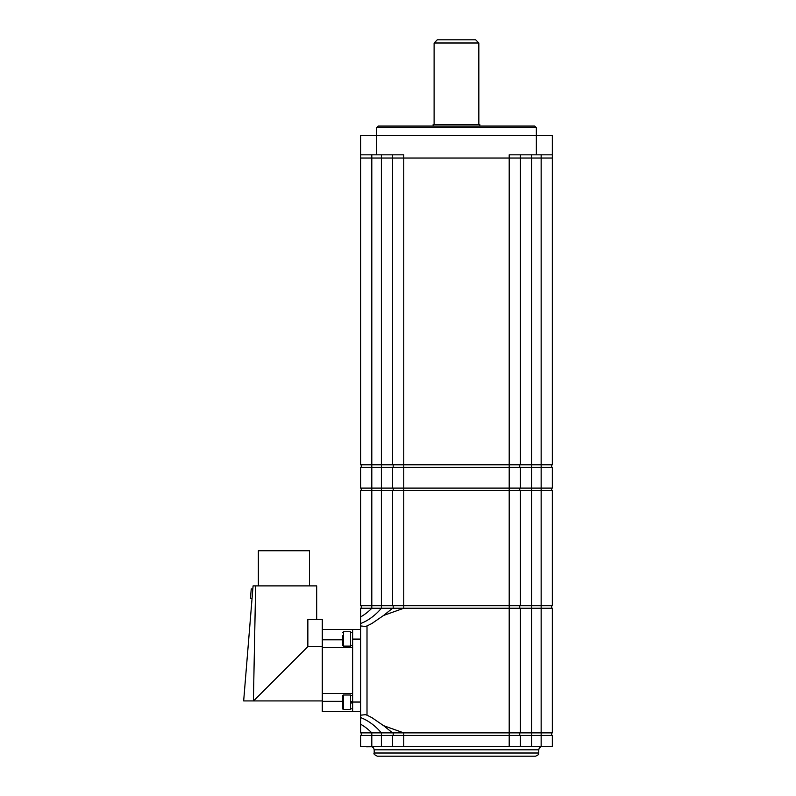 <?xml version="1.0" encoding="UTF-8"?>
<svg xmlns="http://www.w3.org/2000/svg" width="796" height="796" viewBox="0 0 796 796"><rect width="100%" height="100%" fill="white"/><g stroke="black" fill="none" stroke-linecap="round" stroke-linejoin="round"><path stroke-width="1.19" d="M360.618 135.658L552.334 135.658L552.334 158.026L541.151 158.026L552.334 158.026L552.334 464.784L360.618 464.784L360.618 158.026L371.802 158.026L360.618 158.026L360.618 135.658L360.618 154.832L403.751 154.832L403.751 158.026L392.567 158.026L403.751 158.026L403.751 467.342L552.334 467.342L552.334 488.107L360.618 488.107L360.618 467.342L403.751 467.342L403.751 488.107L371.802 488.107L371.802 154.832M552.334 154.832L509.201 154.832L509.201 158.026L403.751 158.026L520.385 158.026L509.201 158.026L509.201 488.107L541.151 488.107L541.151 158.026L520.385 158.026L531.569 158.026L531.569 605.696L360.618 605.696L360.618 490.664L360.618 605.696M520.385 154.832L520.385 464.784M393.204 605.696L393.204 608.253L381.384 608.253A77.749 54.984 90 0 1 360.618 623.557L360.618 639.088L360.618 608.253L381.384 608.253L381.384 158.026L371.802 158.026L392.567 158.026L392.567 154.832L392.567 158.026L381.384 158.026L381.384 154.832M392.567 464.784L392.567 158.026M376.588 127.668L378.19 126.076L534.763 126.076L536.355 127.668L376.588 127.668L376.588 154.832M360.618 158.026L360.618 154.832M541.151 154.832L541.151 158.026L531.569 158.026L531.569 154.832M437.312 39.8L475.65 39.8L478.844 42.994L434.109 42.994L437.303 39.8M479.799 126.076L479.799 124.474L433.153 124.474L433.153 126.076M478.834 42.994L478.844 124.474M520.385 467.342L520.385 488.107M392.567 467.342L392.567 488.107M551.698 490.664L551.698 488.107M361.255 490.664L361.255 488.107M393.204 490.664L393.204 488.107M519.748 490.664L519.748 488.107M360.618 732.877L360.618 702.042L360.618 715.196L365.424 714.669L367.006 715.196L371.802 717.574L383.592 725.673L403.751 732.877L360.618 732.877M552.334 608.253L552.334 732.877L403.751 732.877L509.201 732.877L509.201 608.253L531.569 608.253L531.569 735.434L552.334 735.434L552.334 746.618L541.151 746.618L541.151 608.253L552.334 608.253M541.151 608.253L531.569 608.253L531.569 605.696L541.151 605.696L541.151 490.664L552.334 490.664L552.334 605.696L541.151 605.696L541.151 608.253L371.802 608.253L371.802 488.107M520.385 608.253L520.385 732.877L541.151 732.877M360.618 625.935L365.424 626.462L367.006 625.935L371.802 623.557L383.592 615.457L403.751 608.253L403.751 488.107M381.384 608.253L509.201 608.253L509.201 490.664L392.567 490.664L392.567 605.696L392.567 490.664L360.618 490.664M393.204 735.434L393.204 732.877L381.384 732.877A77.749 54.984 -90 0 0 360.618 717.574L360.618 715.196M393.204 732.877L371.802 732.877A73.6 52.038 -90 0 0 360.618 724.211M456.476 756.2L377.394 756.2C374.468 754.867 373.394 753.802 374.19 753.006L538.753 753.006C537.708 754.061 540.872 753.762 535.559 756.2L456.476 756.2M360.618 735.434L360.618 746.618L360.618 735.434L520.385 735.434L520.385 746.618L509.201 746.618L509.201 735.434L371.414 735.434L403.751 735.434L403.751 746.618L381.384 746.618L381.384 732.877M371.802 732.877L371.802 746.618L360.618 746.618M371.802 746.618L381.384 746.618M392.567 746.618L392.567 735.434M403.751 746.618L509.201 746.618M520.385 735.434L531.569 735.434L531.569 746.618L520.385 746.618M531.569 746.618L541.151 746.618M532.365 746.618L546.424 746.618M366.528 746.777L380.587 746.618M551.698 735.434L551.698 732.877M361.255 735.434L361.255 732.877M519.748 735.434L519.748 732.877M509.201 488.107L509.201 490.664L520.385 490.664L520.385 605.696M520.385 490.664L541.151 490.664L541.151 488.107M551.698 467.342L551.698 464.784M361.255 467.342L361.255 464.784M393.204 467.342L393.204 464.784M519.748 467.342L519.748 464.784M551.698 608.253L551.698 605.696M361.255 608.253L361.255 605.696M519.748 608.253L519.748 605.696M360.618 711.624L322.271 711.624L322.271 647.675L352.628 647.675L322.271 647.675L322.271 639.805L342.559 639.805M243.666 700.918L252.043 598.632L250.451 598.492L251.238 588.94L252.829 589.07L253.088 585.886L243.666 700.918L253.566 700.918L307.853 646.641L307.853 619.437L322.271 619.437L316.679 619.437L316.679 585.886L255.645 585.886L258.362 585.886L258.362 550.742L309.485 550.742L309.485 585.886L316.679 585.886M322.271 646.641L307.853 646.641M258.471 562.284L258.362 585.886M255.645 585.886L253.088 585.886L255.645 585.886L253.407 700.918M253.566 700.918L322.271 700.918M322.271 639.805L322.271 619.437M322.271 701.326L342.559 701.326M322.271 693.455L352.628 693.455M352.628 629.507L322.271 629.507L360.618 629.507L352.628 629.507L352.628 702.042L360.618 702.042L360.618 639.088L352.628 639.088M352.628 711.624L352.628 702.042M258.362 555.857L258.362 550.742L309.485 550.742M250.451 598.492L251.238 588.94L252.829 589.07M352.628 695.565L350.548 695.565M350.548 702.201L352.628 700.977M352.628 708.828L350.548 708.828M352.628 702.201L350.548 703.425M342.559 708.39L342.559 696.002A0.995 0.995 0 0 1 343.564 695.008L343.564 709.385A0.995 0.995 0 0 1 342.559 708.39M343.564 695.008L350.548 695.008L350.548 709.385L343.564 709.385M343.564 646.123L350.548 646.123L350.548 631.745L343.564 631.745L343.564 646.123L342.559 645.128L342.559 635.735M342.559 645.128L342.559 638.929M350.548 632.303L351.583 632.332M352.628 632.303L350.548 632.422M536.355 154.832L536.355 127.668M360.618 616.92A73.6 52.038 90 0 0 371.802 608.253M367.006 625.935L367.006 715.196M538.753 753.006L538.753 749.812L374.19 749.812L373.652 748.031L372.001 746.777M403.751 735.434L403.751 732.877M509.201 735.434L509.201 732.877M434.109 124.474L434.109 42.994M383.592 725.663L392.567 732.877M392.567 608.253L383.592 615.457M538.753 749.812L539.28 748.051L540.952 746.777M374.19 753.006L374.19 749.812M343.564 631.745L342.559 632.74M352.628 645.566L350.548 645.566"/></g></svg>
